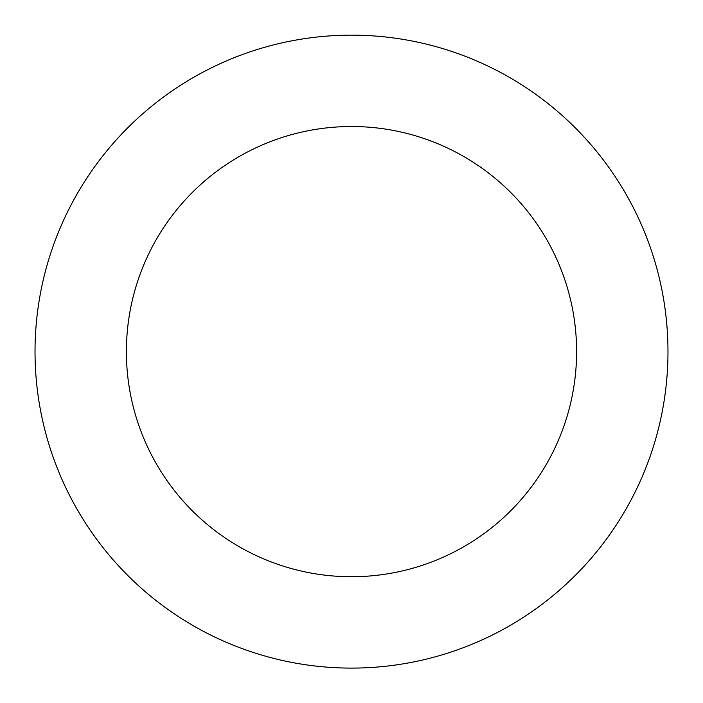 <?xml version="1.0" encoding="UTF-8"?>
<svg xmlns="http://www.w3.org/2000/svg" width="703" height="703" viewBox="0 0 703 703"><rect width="100%" height="100%" fill="white"/><g stroke="black" fill="none" stroke-linecap="round" stroke-linejoin="round"><path stroke-width="1.05" d="M38.094 307.668A316.473 316.473 0 0 0 470.131 645.02A316.473 316.473 0 0 0 546.266 102.181A316.473 316.473 0 0 0 38.094 307.668M128.57 320.357A225.118 225.118 0 0 0 435.886 560.317A225.118 225.118 0 0 0 490.044 174.195A225.118 225.118 0 0 0 128.57 320.357"/></g></svg>
